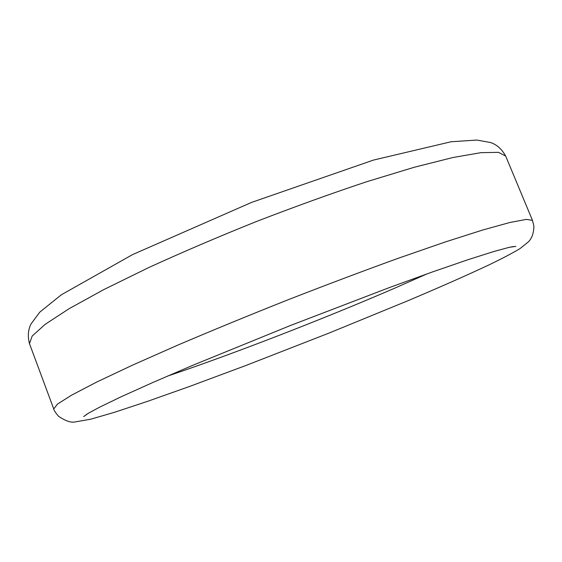 <?xml version="1.0" encoding="UTF-8"?>
<svg xmlns="http://www.w3.org/2000/svg" width="562" height="562" viewBox="0 0 562 562"><rect width="100%" height="100%" fill="white"/><g stroke="black" fill="none" stroke-linecap="round" stroke-linejoin="round"><path stroke-width="0.84" d="M427.085 273.856L394.629 288.215C323.628 318.914 233.286 353.955 167.286 376.196M53.734 408.953L57.514 404.071L71.662 395.114L96.741 382.041L132.569 365.124L177.936 345.047C212.281 330.414 248.755 315.415 287.351 300.059C326.058 284.962 362.954 271.06 398.058 258.344L444.928 242.082L482.667 230.02L509.931 222.475L526.383 219.384L532.474 220.374L533.9 226.135C533.76 233.132 531.905 238.393 528.322 241.927L520.054 248.573C512.839 252.935 502.47 258.387 488.947 264.913C466.776 275.324 439.828 287.238 408.117 300.649L328.637 333.231L245.98 365.462L189.204 386.586L148.08 401.163L114.493 412.297L90.77 419.182L75.076 421.936C71.009 422.856 65.494 420.966 58.539 416.273C55.561 412.789 53.959 410.351 53.734 408.953L29.484 343.67L32.196 336.013L45.22 324.302L69.168 308.657L103.9 289.535L148.298 267.772C182.074 252.317 218.112 236.897 256.413 221.519C294.917 206.647 331.791 193.342 367.028 181.617L414.342 167.244L452.789 157.55L480.974 152.66L498.48 152.337L505.688 156.088L532.474 220.374M87.117 414.011L83.661 416.611L88.079 413.428L99.319 407.331L120.746 396.962L152.906 382.462L193.328 365.082L290.54 325.461L389.993 287.344L432.993 271.755L468.385 259.574L493.858 251.495L509.165 247.343L515.811 246.381L511.511 246.837M29.484 343.67C27.566 336.287 28.086 329.697 31.051 323.902L39.797 312.135L61.321 294.797L132.569 254.6L251.544 202.418L373.477 160.079L451.11 141.75L476.864 140.064L490.689 142.558C496.927 144.715 501.929 149.225 505.688 156.088"/></g></svg>
